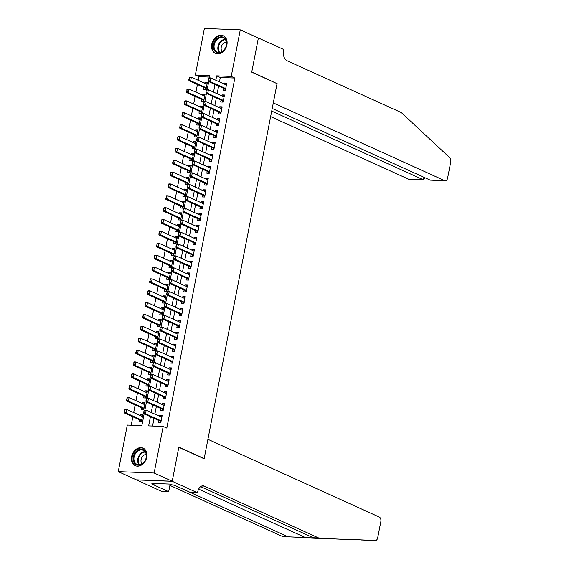 <?xml version="1.0" encoding="UTF-8"?>
<svg xmlns="http://www.w3.org/2000/svg" width="569" height="569" viewBox="0 0 569 569"><rect width="100%" height="100%" fill="white"/><g stroke="black" fill="none" stroke-linecap="round" stroke-linejoin="round"><path stroke-width="0.85" d="M226.91 44.859A9.609 7.34 114.4 0 1 215.374 53.315A9.609 7.34 114.4 0 1 211.775 44.275A9.609 7.34 114.4 0 1 223.311 35.819A9.609 7.34 114.4 0 1 226.91 44.859M146.759 457.199A9.609 7.34 114.4 0 1 135.223 465.655A9.609 7.34 114.4 0 1 131.624 456.615A9.609 7.34 114.4 0 1 143.16 448.159A9.609 7.34 114.4 0 1 146.759 457.199M209.605 77.078L198.958 76.666L195.345 75.023L204.399 28.45L240.282 29.837L258.369 38.038L251.733 72.156L277.053 83.643L204.164 458.6L178.851 447.113L172.222 481.232L136.332 479.845L118.252 471.637L127.3 425.064L141.852 425.626L144.142 413.848M198.958 76.666L198.254 80.307M197.429 84.532L195.949 92.171M195.124 96.396L193.638 104.035M192.82 108.266L191.333 115.905M190.515 120.13L189.029 127.769M188.204 131.994L186.724 139.633M185.899 143.865L184.413 151.503M183.595 155.728L182.108 163.367M181.283 167.592L179.804 175.231M178.979 179.455L177.492 187.101M176.675 191.326L175.188 198.965M174.37 203.19L172.884 210.829M172.058 215.054L170.572 222.699M169.754 226.924L168.268 234.563M167.45 238.788L165.963 246.427M165.138 250.652L163.659 258.298M162.834 262.522L161.347 270.161M160.529 274.386L159.043 282.025M158.225 286.25L156.738 293.889M155.913 298.12L154.427 305.759M153.609 309.984L152.122 317.623M151.304 321.848L149.818 329.487M148.993 333.719L147.513 341.357M146.688 345.582L145.202 353.221M144.384 357.446L142.897 365.085M142.079 369.309L140.593 376.955M139.768 381.18L138.281 388.819M137.463 393.044L135.977 400.683M135.159 404.908L133.672 412.553M132.847 416.778L131.211 425.221M223.34 88.231L222.97 90.144L225.395 90.236L226.775 83.117L224.35 83.024L224.158 84.006M221.035 100.101L220.665 102.007L223.084 102.1L224.471 94.98L222.045 94.888L221.853 95.877M218.724 111.965L218.354 113.878L220.779 113.971L222.166 106.851L219.741 106.759L219.549 107.74M216.419 123.829L216.049 125.742L218.475 125.834L219.854 118.715L217.436 118.622L217.244 119.604M214.115 135.699L213.745 137.606L216.17 137.698L217.55 130.578L215.125 130.486L214.933 131.475M211.81 147.563L211.433 149.469L213.859 149.569L215.246 142.449L212.82 142.35L212.628 143.338M209.499 159.427L209.129 161.34L211.554 161.432L212.941 154.313L210.516 154.22L210.324 155.202M207.194 171.297L206.824 173.204L209.25 173.296L210.63 166.176L208.204 166.084L208.012 167.073M204.89 183.161L204.52 185.067L206.938 185.167L208.325 178.047L205.9 177.948L205.708 178.936M202.578 195.025L202.208 196.938L204.634 197.03L206.021 189.911L203.595 189.818L203.403 190.8M200.274 206.896L199.904 208.802L202.329 208.894L203.709 201.775L201.291 201.682L201.099 202.664M197.969 218.759L197.599 220.665L200.025 220.765L201.405 213.645L198.979 213.546L198.787 214.534M195.665 230.623L195.288 232.536L197.713 232.629L199.1 225.509L196.675 225.416L196.483 226.398M193.353 242.494L192.983 244.4L195.409 244.492L196.796 237.373L194.37 237.28L194.178 238.262M191.049 254.357L190.679 256.263L193.104 256.356L194.484 249.236L192.059 249.144L191.867 250.132M188.744 266.221L188.375 268.134L190.793 268.227L192.18 261.107L189.754 261.015L189.562 261.996M186.433 278.085L186.063 279.998L188.488 280.09L189.875 272.971L187.45 272.878L187.258 273.86M184.128 289.955L183.759 291.861L186.184 291.954L187.564 284.834L185.145 284.742L184.953 285.73M181.824 301.819L181.454 303.732L183.879 303.825L185.259 296.705L182.834 296.613L182.642 297.594M179.52 313.683L179.143 315.596L181.568 315.688L182.955 308.569L180.529 308.476L180.337 309.458M177.208 325.553L176.838 327.459L179.263 327.552L180.65 320.432L178.225 320.34L178.033 321.329M174.903 337.417L174.534 339.323L176.959 339.423L178.339 332.303L175.913 332.211L175.721 333.192M172.599 349.281L172.229 351.194L174.647 351.286L176.034 344.167L173.609 344.074L173.417 345.056M170.287 361.151L169.918 363.058L172.343 363.15L173.73 356.03L171.305 355.938L171.113 356.927M167.983 373.015L167.613 374.921L170.039 375.021L171.418 367.901L169 367.802L168.808 368.79M165.679 384.879L165.309 386.792L167.734 386.884L169.114 379.765L166.689 379.672L166.497 380.654M163.374 396.749L162.997 398.656L165.423 398.748L166.809 391.628L164.384 391.536L164.192 392.518M161.063 408.613L160.693 410.519L163.118 410.619L164.505 403.499L162.08 403.4L161.888 404.388M142.62 415.541L140.372 414.517L140.18 415.505M139.362 419.73L138.992 421.636L141.411 421.736L142.798 414.616L140.372 414.517M144.924 403.67L142.677 402.653L142.485 403.641M141.667 407.866L141.297 409.772L143.722 409.865L145.102 402.745L142.677 402.653M147.229 391.806L144.988 390.789L144.796 391.771M143.971 395.996L143.601 397.909L146.027 398.001L147.414 390.882L144.988 390.789M149.54 379.943L147.293 378.926L147.101 379.907M146.283 384.132L145.906 386.045L148.331 386.138L149.718 379.018L147.293 378.926M151.845 368.072L149.597 367.055L149.405 368.043M148.587 372.268L148.217 374.174L150.643 374.267L152.023 367.147L149.597 367.055M154.149 356.208L151.909 355.191L151.717 356.173M150.892 360.397L150.522 362.311L152.947 362.403L154.327 355.284L151.909 355.191M156.454 344.345L154.213 343.327L154.021 344.309M153.196 348.534L152.826 350.447L155.252 350.54L156.639 343.42L154.213 343.327M158.765 332.474L156.518 331.457L156.326 332.445M155.508 336.67L155.138 338.576L157.556 338.669L158.943 331.549L156.518 331.457M161.07 320.61L158.822 319.593L158.637 320.575M157.812 324.807L157.442 326.713L159.868 326.805L161.247 319.686L158.822 319.593M163.374 308.747L161.134 307.729L160.942 308.711M160.117 312.936L159.747 314.849L162.172 314.942L163.559 307.822L161.134 307.729M165.686 296.883L163.438 295.859L163.246 296.847M162.428 301.072L162.051 302.978L164.477 303.071L165.864 295.958L163.438 295.859M167.99 285.012L165.743 283.995L165.551 284.977M164.733 289.208L164.363 291.115L166.788 291.207L168.168 284.087L165.743 283.995M170.295 273.148L168.054 272.131L167.862 273.113M167.037 277.338L166.667 279.251L169.093 279.343L170.472 272.224L168.054 272.131M172.599 261.285L170.359 260.261L170.167 261.249M169.342 265.474L168.972 267.38L171.397 267.48L172.784 260.36L170.359 260.261M174.911 249.414L172.663 248.397L172.471 249.386M171.653 253.61L171.283 255.517L173.701 255.609L175.088 248.489L172.663 248.397M177.215 237.55L174.968 236.533L174.783 237.515M173.958 241.74L173.588 243.653L176.013 243.745L177.393 236.626L174.968 236.533M179.52 225.687L177.279 224.663L177.087 225.651M176.262 229.876L175.892 231.782L178.317 231.882L179.704 224.762L177.279 224.663M181.831 213.816L179.584 212.799L179.391 213.788M178.574 218.012L178.197 219.918L180.622 220.011L182.009 212.891L179.584 212.799M184.136 201.952L181.888 200.935L181.696 201.917M180.878 206.142L180.508 208.055L182.934 208.147L184.313 201.028L181.888 200.935M186.44 190.089L184.2 189.072L184.007 190.053M183.182 194.278L182.813 196.191L185.238 196.284L186.618 189.164L184.2 189.072M188.744 178.218L186.504 177.201L186.312 178.189M185.487 182.414L185.117 184.32L187.542 184.413L188.929 177.293L186.504 177.201M191.056 166.354L188.808 165.337L188.616 166.319M187.798 170.544L187.429 172.457L189.847 172.549L191.234 165.43L188.808 165.337M193.36 154.491L191.113 153.474L190.928 154.455M190.103 158.68L189.733 160.593L192.158 160.686L193.538 153.566L191.113 153.474M195.665 142.62L193.424 141.603L193.232 142.591M192.407 146.816L192.038 148.722L194.463 148.815L195.85 141.695L193.424 141.603M197.976 130.756L195.729 129.739L195.537 130.721M194.719 134.953L194.342 136.859L196.767 136.951L198.154 129.832L195.729 129.739M200.281 118.893L198.033 117.875L197.841 118.857M197.023 123.082L196.654 124.995L199.079 125.088L200.459 117.968L198.033 117.875M202.585 107.029L200.345 106.005L200.153 106.993M199.328 111.218L198.958 113.124L201.383 113.217L202.763 106.097L200.345 106.005M204.89 95.158L202.649 94.141L202.457 95.123M201.632 99.355L201.262 101.261L203.688 101.353L205.075 94.234L202.649 94.141M203.944 87.484L203.574 89.397L205.992 89.489L207.379 82.37L204.954 82.277L204.762 83.259M150.429 416.7L148.637 425.889L163.189 426.451L166.802 428.094L234.848 78.045L220.295 77.491L219.449 81.872M218.624 86.097L217.138 93.736M216.32 97.96L214.833 105.599M214.015 109.824L212.529 117.47M211.704 121.695L210.224 129.334M209.399 133.559L207.913 141.197M207.095 145.422L205.608 153.061M204.783 157.293L203.304 164.932M202.479 169.157L200.992 176.795M200.174 181.02L198.688 188.659M197.87 192.891L196.383 200.53M195.558 204.755L194.079 212.393M193.254 216.618L191.767 224.257M190.949 228.482L189.463 236.128M188.638 240.353L187.158 247.992M186.333 252.216L184.847 259.855M184.029 264.08L182.542 271.726M181.724 275.951L180.238 283.59M179.413 287.814L177.933 295.453M177.108 299.678L175.622 307.324M174.804 311.549L173.317 319.188M172.492 323.412L171.013 331.051M170.188 335.276L168.701 342.915M167.883 347.147L166.397 354.786M165.579 359.011L164.092 366.649M163.267 370.874L161.788 378.513M160.963 382.745L159.476 390.384M158.659 394.609L157.172 402.247M156.347 406.472L154.868 414.111M154.043 418.343L152.549 426.039M158.758 420.477L158.388 422.39L160.814 422.483L162.193 415.363L159.768 415.27L159.576 416.252M203.702 458.586L204.164 458.6M172.222 481.232L154.135 473.024L118.252 471.637M240.282 29.837L231.227 76.41L216.682 75.848L215.829 80.229M234.848 78.045L231.227 76.41M163.189 426.451L154.135 473.024M215.011 84.454L213.524 92.093M212.699 96.317L211.22 103.963M210.395 108.188L208.908 115.827M208.09 120.052L206.604 127.691M205.786 131.916L204.299 139.554M203.474 143.786L201.988 151.425M201.17 155.65L199.683 163.289M198.866 167.514L197.379 175.152M196.554 179.384L195.075 187.023M194.249 191.248L192.763 198.887M191.945 203.112L190.459 210.75M189.641 214.975L188.154 222.621M187.329 226.846L185.843 234.485M185.025 238.71L183.538 246.349M182.72 250.573L181.234 258.219M180.409 262.444L178.929 270.083M178.104 274.308L176.618 281.947M175.8 286.171L174.313 293.817M173.495 298.042L172.009 305.681M171.184 309.906L169.697 317.545M168.879 321.769L167.393 329.408M166.575 333.64L165.088 341.279M164.263 345.504L162.784 353.143M161.959 357.368L160.472 365.006M159.654 369.238L158.168 376.877M157.35 381.102L155.863 388.741M155.038 392.966L153.552 400.604M152.734 404.829L151.247 412.475M209.449 77.875L209.89 75.585L195.345 75.023M144.867 410.121L146.446 401.984M147.172 398.257L148.751 390.114M149.476 386.387L151.062 378.25M151.788 374.523L153.367 366.386M154.092 362.659L155.671 354.515M156.397 350.788L157.983 342.652M158.701 338.925L160.287 330.788M161.013 327.061L162.592 318.917M163.317 315.19L164.896 307.054M165.622 303.327L167.208 295.19M167.933 291.463L169.512 283.319M170.238 279.592L171.817 271.456M172.542 267.729L174.128 259.592M174.847 255.865L176.433 247.721M177.158 244.001L178.737 235.858M179.463 232.131L181.042 223.994M181.767 220.267L183.353 212.13M184.079 208.403L185.658 200.26M186.383 196.533L187.962 188.396M188.688 184.669L190.274 176.532M190.992 172.805L192.578 164.661M193.304 160.935L194.883 152.798M195.608 149.071L197.187 140.934M197.912 137.207L199.499 129.063M200.224 125.336L201.803 117.2M202.528 113.473L204.107 105.336M204.833 101.609L206.419 93.465M207.137 89.738L208.723 81.602M220.295 77.491L216.682 75.848M162.016 416.288L159.768 415.27M207.201 83.294L204.954 82.277M164.32 404.424L162.08 403.4M166.632 392.553L164.384 391.536M168.936 380.689L166.689 379.672M171.241 368.826L169 367.802M173.545 356.955L171.305 355.938M175.857 345.091L173.609 344.074M178.161 333.228L175.913 332.211M180.465 321.357L178.225 320.34M182.777 309.493L180.529 308.476M185.081 297.63L182.834 296.613M187.386 285.759L185.145 284.742M189.69 273.895L187.45 272.878M192.002 262.032L189.754 261.015M194.306 250.168L192.059 249.144M196.611 238.297L194.37 237.28M198.922 226.434L196.675 225.416M201.227 214.57L198.979 213.546M203.531 202.699L201.291 201.682M205.836 190.835L203.595 189.818M208.147 178.972L205.9 177.948M210.452 167.101L208.204 166.084M212.756 155.237L210.516 154.22M215.068 143.374L212.82 142.35M217.372 131.503L215.125 130.486M219.677 119.639L217.436 118.622M221.981 107.776L219.741 106.759M224.293 95.905L222.045 94.888M226.597 84.041L224.35 83.024M144.042 410.598L143.694 412.376L144.426 410.107L146.176 410.171L161.824 417.269M161.134 420.832L145.486 413.734L143.737 413.663L143.694 412.376M160.878 422.141L159.861 421.039A1.23 0.761 92.2 0 0 159.654 420.882L143.737 413.663M144.334 410.605L146.176 410.171L145.486 413.734L143.985 412.383M124.647 409.844L124.59 411.636L125.031 409.353L126.78 409.424L126.083 412.98L124.341 412.916L140.251 420.135A1.23 0.761 -87.8 0 1 140.465 420.292L141.482 421.394M124.59 411.636L126.083 412.98L141.738 420.086M142.428 416.522L126.78 409.424L124.938 409.858M124.298 411.629L124.341 412.916M146.219 453.386A8.315 6.351 114.4 0 1 141.695 464.233A8.315 6.351 114.4 0 1 133.324 460.954A8.315 6.351 114.4 0 1 137.847 450.107A8.315 6.351 114.4 0 1 146.219 453.386M134.163 460.84A7.696 5.882 -65.6 0 0 136.951 464.347A7.696 5.882 -65.6 0 0 143.964 462.149A7.696 5.882 -65.6 0 0 146.105 453.827A7.696 5.882 -65.6 0 0 143.31 450.321A7.696 5.882 -65.6 0 0 136.297 452.519A7.696 5.882 -65.6 0 0 134.163 460.84M146.24 454.446A5.484 4.189 -65.6 0 0 141.162 462.227A5.484 4.189 -65.6 0 0 141.98 463.835M143.914 448.571A9.545 7.297 -65.6 0 0 143.715 448.479A9.545 7.297 -65.6 0 0 135.017 451.196A9.545 7.297 -65.6 0 0 132.364 461.516A9.545 7.297 -65.6 0 0 135.827 465.862A9.545 7.297 -65.6 0 0 136.034 465.954M226.37 41.046A8.315 6.351 114.4 0 1 221.846 51.893A8.315 6.351 114.4 0 1 213.475 48.614A8.315 6.351 114.4 0 1 217.998 37.767A8.315 6.351 114.4 0 1 226.37 41.046M214.314 48.5A7.696 5.882 -65.6 0 0 217.102 52.007A7.696 5.882 -65.6 0 0 224.115 49.809A7.696 5.882 -65.6 0 0 226.256 41.487A7.696 5.882 -65.6 0 0 223.461 37.981A7.696 5.882 -65.6 0 0 216.448 40.179A7.696 5.882 -65.6 0 0 214.314 48.5M226.391 42.106A5.484 4.189 -65.6 0 0 221.313 49.887A5.484 4.189 -65.6 0 0 222.13 51.495M224.065 36.231A9.545 7.297 -65.6 0 0 223.866 36.139A9.545 7.297 -65.6 0 0 215.167 38.863A9.545 7.297 -65.6 0 0 212.514 49.176A9.545 7.297 -65.6 0 0 215.978 53.522A9.545 7.297 -65.6 0 0 216.184 53.614M361.166 540.002L375.369 540.55A3.699 2.276 92.2 0 0 375.369 540.55L313.313 537.762L200.622 486.637M170.046 485.457L282.736 536.581L339.473 539.163A3.699 2.276 -87.8 0 1 339.473 539.163A3.699 2.276 -87.8 0 1 339.48 539.163L305.439 537.577L198.652 489.127M207.913 439.318L379.352 517.1A3.699 2.276 92.2 0 1 380.832 521.645L377.681 537.84A3.699 2.276 92.2 0 1 375.369 540.55L318.619 537.968L204.328 486.111A8.62 5.306 92.2 0 0 203.048 485.805A8.62 5.306 92.2 0 0 197.649 492.121L197.528 492.775L172.208 481.289L178.815 447.291L204.136 458.778L207.913 439.318M197.528 492.775L190.494 492.505L174.292 485.151L172.741 485.094L170.572 484.105L151.852 483.387L154.021 484.368L152.471 484.311L168.673 491.666L161.639 491.388L136.332 479.845M136.325 479.902L172.208 481.289M313.313 537.762L318.619 537.968M282.736 536.581L305.439 537.577M174.228 485.151L288.042 536.787M168.673 491.666L170.145 484.091M171.802 484.667A8.62 5.306 92.2 0 0 169.847 485.62M154.021 484.368L154.192 483.479M270.645 116.609L408.855 179.32L423.357 179.875L423.862 177.251M271.719 111.083L423.813 180.01L409.403 179.448A3.699 2.276 -87.8 0 1 408.855 179.32M277.089 83.465L273.305 102.925L444.738 180.7A3.699 2.276 92.2 0 0 445.292 180.835A3.699 2.276 92.2 0 0 447.604 178.125L450.748 161.93A3.699 2.276 92.2 0 0 449.773 157.727L401.309 112.577L287.018 60.719A8.62 5.306 -87.8 0 1 283.568 50.122L283.696 49.467L258.376 37.981L251.768 71.979L276.619 83.444M272.231 108.451L430.242 180.145L444.738 180.7M445.292 180.835L430.242 180.145M424.63 177.599L423.813 180.01M146.347 398.727L146.005 400.512L146.738 398.236L148.481 398.307L164.128 405.405M163.438 408.962L147.791 401.863L146.041 401.799L146.005 400.512M163.182 410.277L162.165 409.175A1.23 0.761 92.2 0 0 161.959 409.019L146.041 401.799M146.638 398.741L148.481 398.307L147.791 401.863L146.297 400.519M148.658 386.863L148.31 388.641L149.042 386.372L150.785 386.436L166.44 393.542M165.743 397.098L150.095 390L148.353 389.929L148.31 388.641M165.487 398.414L164.469 397.304A1.23 0.761 92.2 0 0 164.263 397.155L148.353 389.929M148.95 386.877L150.785 386.436L150.095 390L148.601 388.655M150.963 374.999L150.614 376.778L151.347 374.509L153.097 374.573L168.744 381.671M168.054 385.234L152.4 378.136L150.657 378.065L150.614 376.778M167.798 386.543L166.781 385.441A1.23 0.761 92.2 0 0 166.568 385.284L150.657 378.065M151.254 375.007L153.097 374.573L152.4 378.136L150.906 376.792M153.267 363.129L152.926 364.914L153.658 362.638L155.401 362.709L171.049 369.807M170.359 373.371L154.711 366.265L152.961 366.201L152.926 364.914M170.103 374.679L169.085 373.577A1.23 0.761 92.2 0 0 168.879 373.42L152.961 366.201M153.559 363.143L155.401 362.709L154.711 366.265L153.217 364.921M126.951 397.98L126.894 399.772L127.335 397.489L129.085 397.56L128.395 401.117L126.645 401.053L142.563 408.272A1.23 0.761 -87.8 0 1 142.769 408.421L143.786 409.531M126.894 399.772L128.395 401.117L144.042 408.215M144.732 404.659L129.085 397.56L127.243 397.994M126.61 399.758L126.645 401.053M129.255 386.116L129.206 387.909L129.647 385.626L131.389 385.69L130.699 389.253L128.95 389.182L144.867 396.401A1.23 0.761 -87.8 0 1 145.074 396.557L146.091 397.667M129.206 387.909L130.699 389.253L146.347 396.351M147.037 392.788L131.389 385.69L129.547 386.123M128.914 387.894L128.95 389.182M131.567 374.246L131.51 376.038L131.951 373.755L133.694 373.826L133.004 377.382L131.261 377.318L147.172 384.537A1.23 0.761 -87.8 0 1 147.378 384.694L148.402 385.796M131.51 376.038L133.004 377.382L148.651 384.488M149.348 380.924L133.694 373.826L131.859 374.26M131.219 376.031L131.261 377.318M133.871 362.382L133.815 364.174L134.256 361.891L136.005 361.962L135.308 365.518L133.566 365.454L149.476 372.674A1.23 0.761 -87.8 0 1 149.69 372.83L150.707 373.933M133.815 364.174L135.308 365.518L150.963 372.617M151.653 369.061L136.005 361.962L134.163 362.396M133.523 364.16L133.566 365.454M155.579 351.265L155.23 353.043L155.963 350.774L157.705 350.838L173.36 357.944M172.663 361.5L157.016 354.402L155.273 354.331L155.23 353.043M172.407 362.816L171.39 361.706A1.23 0.761 92.2 0 0 171.184 361.557L155.273 354.331M155.863 351.279L157.705 350.838L157.016 354.402L155.522 353.057M136.176 350.518L136.126 352.311L136.567 350.027L138.31 350.091L137.62 353.655L135.87 353.584L151.788 360.803A1.23 0.761 -87.8 0 1 151.994 360.959L153.011 362.069M136.126 352.311L137.62 353.655L153.267 360.753M153.957 357.197L138.31 350.091L136.468 350.525M135.835 352.296L135.87 353.584M157.883 339.401L157.535 341.18L158.267 338.911L160.017 338.975L175.665 346.073M174.975 349.636L159.32 342.538L157.577 342.467L157.535 341.18M174.719 350.945L173.701 349.843A1.23 0.761 92.2 0 0 173.488 349.686L157.577 342.467M158.175 339.409L160.017 338.975L159.32 342.538L157.826 341.194M138.487 338.655L138.431 340.44L138.872 338.157L140.614 338.228L139.924 341.784L138.182 341.72L154.092 348.939A1.23 0.761 -87.8 0 1 154.299 349.096L155.316 350.198M138.431 340.44L139.924 341.784L155.572 348.889M156.269 345.326L140.614 338.228L138.772 338.662M138.139 340.433L138.182 341.72M160.188 327.531L159.839 329.316L160.572 327.04L162.321 327.111L177.969 334.209M177.279 337.773L161.632 330.667L159.882 330.603L159.839 329.316M177.023 339.081L176.006 337.979A1.23 0.761 92.2 0 0 175.8 337.822L159.882 330.603M160.479 327.545L162.321 327.111L161.632 330.667L160.131 329.323M140.792 326.784L140.735 328.576L141.176 326.293L142.926 326.364L142.229 329.92L140.486 329.856L156.397 337.076A1.23 0.761 -87.8 0 1 156.61 337.232L157.627 338.335M140.735 328.576L142.229 329.92L157.883 337.019M158.573 333.462L142.926 326.364L141.084 326.798M140.443 328.562L140.486 329.856M162.492 315.667L162.151 317.445L162.883 315.176L164.626 315.247L180.273 322.346M179.584 325.902L163.936 318.804L162.186 318.74L162.151 317.445M179.327 327.218L178.31 326.115A1.23 0.761 92.2 0 0 178.104 325.959L162.186 318.74M162.784 315.681L164.626 315.247L163.936 318.804L162.442 317.459M143.096 314.92L143.039 316.713L143.48 314.429L145.23 314.493L144.54 318.057L142.791 317.986L158.708 325.205A1.23 0.761 -87.8 0 1 158.915 325.361L159.932 326.471M143.039 316.713L144.54 318.057L160.188 325.155M160.878 321.599L145.23 314.493L143.388 314.934M142.755 316.698L142.791 317.986M164.804 303.803L164.455 305.581L165.188 303.313L166.93 303.377L182.585 310.475M181.888 314.038L166.24 306.94L164.498 306.869L164.455 305.581M181.639 315.354L180.615 314.244A1.23 0.761 92.2 0 0 180.409 314.088L164.498 306.869M165.095 303.81L166.93 303.377L166.24 306.94L164.747 305.596M145.401 303.057L145.351 304.842L145.792 302.566L147.535 302.63L146.845 306.186L145.095 306.122L161.013 313.341A1.23 0.761 -87.8 0 1 161.219 313.498L162.236 314.6M145.351 304.842L146.845 306.186L162.492 313.291M163.182 309.728L147.535 302.63L145.692 303.064M145.059 304.835L145.095 306.122M167.108 291.94L166.76 293.718L167.492 291.442L169.242 291.513L184.889 298.611M184.2 302.175L168.545 295.069L166.802 295.005L166.76 293.718M183.943 303.483L182.926 302.381A1.23 0.761 92.2 0 0 182.713 302.224L166.802 295.005M167.4 291.947L169.242 291.513L168.545 295.069L167.051 293.725M147.712 291.186L147.656 292.978L148.096 290.695L149.839 290.766L149.149 294.322L147.407 294.258L163.317 301.478A1.23 0.761 -87.8 0 1 163.523 301.634L164.548 302.736M147.656 292.978L149.149 294.322L164.797 301.421M165.494 297.864L149.839 290.766L148.004 291.2M147.364 292.971L147.407 294.258M169.413 280.069L169.071 281.847L169.804 279.578L171.546 279.649L187.194 286.748M186.504 290.304L170.856 283.206L169.107 283.142L169.071 281.847M186.248 291.62L185.231 290.517A1.23 0.761 92.2 0 0 185.025 290.361L169.107 283.142M169.704 280.083L171.546 279.649L170.856 283.206L169.363 281.861M150.017 279.322L149.96 281.114L150.401 278.831L152.151 278.895L151.454 282.459L149.711 282.388L165.622 289.614A1.23 0.761 -87.8 0 1 165.835 289.763L166.852 290.873M149.96 281.114L151.454 282.459L167.108 289.557M167.798 286.001L152.151 278.895L150.308 279.336M149.668 281.1L149.711 282.388M171.724 268.205L171.376 269.983L172.108 267.714L173.851 267.779L189.505 274.884M188.808 278.44L173.161 271.342L171.418 271.271L171.376 269.983M188.552 279.756L187.535 278.646A1.23 0.761 92.2 0 0 187.329 278.49L171.418 271.271M172.009 268.212L173.851 267.779L173.161 271.342L171.667 269.998M152.321 267.458L152.272 269.244L152.712 266.968L154.455 267.032L153.765 270.595L152.015 270.524L167.933 277.743A1.23 0.761 -87.8 0 1 168.14 277.9L169.157 279.002M152.272 269.244L153.765 270.595L169.413 277.693M170.103 274.13L154.455 267.032L152.613 267.466M151.98 269.237L152.015 270.524M174.029 256.342L173.68 258.12L174.413 255.844L176.162 255.915L191.81 263.013M191.12 266.577L175.465 259.471L173.723 259.407L173.68 258.12M190.864 267.885L189.847 266.783A1.23 0.761 92.2 0 0 189.633 266.626L173.723 259.407M174.32 256.349L176.162 255.915L175.465 259.471L173.972 258.127M154.633 255.588L154.576 257.38L155.017 255.097L156.76 255.168L156.07 258.724L154.327 258.66L170.238 265.879A1.23 0.761 -87.8 0 1 170.444 266.036L171.461 267.138M154.576 257.38L156.07 258.724L171.717 265.83M172.414 262.266L156.76 255.168L154.924 255.602M154.284 257.373L154.327 258.66M176.333 244.471L175.985 246.256L176.717 243.98L178.467 244.051L194.114 251.149M193.424 254.706L177.777 247.607L176.027 247.543L175.985 246.256M193.168 256.022L192.151 254.919A1.23 0.761 92.2 0 0 191.945 254.763L176.027 247.543M176.625 244.485L178.467 244.051L177.777 247.607L176.276 246.263M156.937 243.724L156.88 245.516L157.321 243.233L159.071 243.297L158.374 246.861L156.631 246.79L172.542 254.016A1.23 0.761 -87.8 0 1 172.756 254.165L173.773 255.275M156.88 245.516L158.374 246.861L174.029 253.959M174.719 250.403L159.071 243.297L157.229 243.738M156.589 245.502L156.631 246.79M178.638 232.607L178.296 234.385L179.029 232.116L180.771 232.18L196.419 239.286M195.729 242.842L180.081 235.744L178.332 235.673L178.296 234.385M195.473 244.158L194.456 243.048A1.23 0.761 92.2 0 0 194.249 242.892L178.332 235.673M178.929 232.621L180.771 232.18L180.081 235.744L178.588 234.4M159.242 231.86L159.185 233.653L159.626 231.37L161.376 231.434L160.686 234.997L158.936 234.926L174.854 242.145A1.23 0.761 -87.8 0 1 175.06 242.302L176.077 243.404M159.185 233.653L160.686 234.997L176.333 242.095M177.023 238.532L161.376 231.434L159.533 231.868M158.9 233.639L158.936 234.926M180.949 220.744L180.601 222.522L181.333 220.253L183.076 220.317L198.73 227.415M198.033 230.978L182.386 223.88L180.643 223.809L180.601 222.522M197.784 232.287L196.76 231.185A1.23 0.761 92.2 0 0 196.554 231.028L180.643 223.809M181.241 220.751L183.076 220.317L182.386 223.88L180.892 222.529M161.546 219.99L161.496 221.782L161.937 219.499L163.68 219.57L162.99 223.126L161.24 223.062L177.158 230.281A1.23 0.761 -87.8 0 1 177.364 230.438L178.382 231.54M161.496 221.782L162.99 223.126L178.638 230.232M179.327 226.668L163.68 219.57L161.838 220.004M161.205 221.775L161.24 223.062M183.254 208.873L182.905 210.658L183.638 208.382L185.387 208.453L201.035 215.551M200.345 219.108L184.69 212.009L182.948 211.945L182.905 210.658M200.089 220.423L199.072 219.321A1.23 0.761 92.2 0 0 198.858 219.165L182.948 211.945M183.545 208.887L185.387 208.453L184.69 212.009L183.197 210.665M163.858 208.126L163.801 209.918L164.242 207.635L165.984 207.699L165.295 211.263L163.552 211.199L179.463 218.418A1.23 0.761 -87.8 0 1 179.669 218.567L180.693 219.677M163.801 209.918L165.295 211.263L180.942 218.361M181.639 214.805L165.984 207.699L164.149 208.14M163.509 209.904L163.552 211.199M185.558 197.009L185.217 198.787L185.949 196.518L187.692 196.582L203.339 203.688M202.649 207.244L187.002 200.146L185.252 200.075L185.217 198.787M202.393 208.56L201.376 207.45A1.23 0.761 92.2 0 0 201.17 207.301L185.252 200.075M185.85 197.023L187.692 196.582L187.002 200.146L185.508 198.801M166.162 196.262L166.105 198.055L166.546 195.772L168.296 195.836L167.599 199.399L165.856 199.328L181.767 206.547A1.23 0.761 -87.8 0 1 181.98 206.703L182.998 207.813M166.105 198.055L167.599 199.399L183.254 206.497M183.943 202.934L168.296 195.836L166.454 196.269M165.814 198.04L165.856 199.328M187.87 185.145L187.521 186.924L188.254 184.655L189.996 184.719L205.651 191.817M204.954 195.38L189.306 188.282L187.564 188.211L187.521 186.924M204.698 196.689L203.681 195.587A1.23 0.761 92.2 0 0 203.474 195.43L187.564 188.211M188.154 185.153L189.996 184.719L189.306 188.282L187.813 186.938M168.467 184.392L168.417 186.184L168.858 183.901L170.6 183.972L169.911 187.528L168.161 187.464L184.079 194.683A1.23 0.761 -87.8 0 1 184.285 194.84L185.302 195.942M168.417 186.184L169.911 187.528L185.558 194.634M186.248 191.07L170.6 183.972L168.758 184.406M168.125 186.177L168.161 187.464M190.174 173.275L189.826 175.06L190.558 172.784L192.308 172.855L207.955 179.953M207.265 183.517L191.611 176.411L189.868 176.347L189.826 175.06M207.009 184.825L205.992 183.723A1.23 0.761 92.2 0 0 205.779 183.567L189.868 176.347M190.466 173.289L192.308 172.855L191.611 176.411L190.117 175.067M170.778 172.528L170.721 174.32L171.162 172.037L172.905 172.108L172.215 175.665L170.472 175.601L186.383 182.82A1.23 0.761 -87.8 0 1 186.589 182.976L187.606 184.079M170.721 174.32L172.215 175.665L187.862 182.763M188.559 179.207L172.905 172.108L171.07 172.542M170.43 174.306L170.472 175.601M192.478 161.411L192.13 163.189L192.863 160.92L194.612 160.984L210.26 168.09M209.57 171.646L193.922 164.548L192.173 164.477L192.13 163.189M209.314 172.962L208.297 171.852A1.23 0.761 92.2 0 0 208.09 171.703L192.173 164.477M192.77 161.425L194.612 160.984L193.922 164.548L192.422 163.203M173.083 160.664L173.026 162.457L173.467 160.173L175.216 160.238L174.519 163.801L172.777 163.73L188.688 170.949A1.23 0.761 -87.8 0 1 188.901 171.105L189.918 172.215M173.026 162.457L174.519 163.801L190.174 170.899M190.864 167.343L175.216 160.238L173.374 160.671M172.734 162.442L172.777 163.73M194.783 149.547L194.442 151.326L195.174 149.057L196.917 149.121L212.564 156.219M211.874 159.782L196.227 152.684L194.477 152.613L194.442 151.326M211.618 161.091L210.601 159.989A1.23 0.761 92.2 0 0 210.395 159.832L194.477 152.613M195.075 149.555L196.917 149.121L196.227 152.684L194.733 151.34M175.387 148.801L175.33 150.586L175.771 148.303L177.521 148.374L176.831 151.93L175.081 151.866L190.999 159.085A1.23 0.761 -87.8 0 1 191.205 159.242L192.222 160.344M175.33 150.586L176.831 151.93L192.478 159.036M193.168 155.472L177.521 148.374L175.679 148.808M175.046 150.579L175.081 151.866M197.094 137.677L196.746 139.462L197.479 137.186L199.221 137.257L214.876 144.355M214.179 147.919L198.531 140.813L196.789 140.749L196.746 139.462M213.93 149.227L212.906 148.125A1.23 0.761 92.2 0 0 212.699 147.968L196.789 140.749M197.386 137.691L199.221 137.257L198.531 140.813L197.038 139.469M177.692 136.93L177.642 138.722L178.083 136.439L179.825 136.51L179.135 140.066L177.386 140.002L193.304 147.222A1.23 0.761 -87.8 0 1 193.51 147.378L194.527 148.481M177.642 138.722L179.135 140.066L194.783 147.165M195.473 143.608L179.825 136.51L177.983 136.944M177.35 138.708L177.386 140.002M199.399 125.813L199.05 127.591L199.783 125.322L201.533 125.393L217.18 132.492M216.49 136.048L200.836 128.95L199.093 128.886L199.05 127.591M216.234 137.364L215.217 136.261A1.23 0.761 92.2 0 0 215.004 136.105L199.093 128.886M199.691 125.827L201.533 125.393L200.836 128.95L199.342 127.605M180.003 125.066L179.946 126.859L180.387 124.575L182.13 124.639L181.44 128.203L179.697 128.132L195.608 135.351A1.23 0.761 -87.8 0 1 195.814 135.507L196.838 136.617M179.946 126.859L181.44 128.203L197.087 135.301M197.784 131.745L182.13 124.639L180.295 125.073M179.655 126.844L179.697 128.132M201.703 113.949L201.362 115.727L202.095 113.459L203.837 113.523L219.485 120.621M218.795 124.184L203.147 117.086L201.398 117.015L201.362 115.727M218.539 125.5L217.522 124.391A1.23 0.761 92.2 0 0 217.315 124.234L201.398 117.015M201.995 113.956L203.837 113.523L203.147 117.086L201.654 115.742M182.308 113.203L182.251 114.988L182.692 112.712L184.441 112.776L183.744 116.332L182.002 116.268L197.912 123.487A1.23 0.761 -87.8 0 1 198.126 123.644L199.143 124.746M182.251 114.988L183.744 116.332L199.399 123.437M200.089 119.874L184.441 112.776L182.599 113.21M181.959 114.981L182.002 116.268M204.015 102.086L203.666 103.864L204.399 101.588L206.142 101.659L221.796 108.757M221.099 112.321L205.452 105.215L203.709 105.151L203.666 103.864M220.843 113.629L219.826 112.527A1.23 0.761 92.2 0 0 219.62 112.37L203.709 105.151M204.299 102.093L206.142 101.659L205.452 105.215L203.958 103.871M184.612 101.332L184.562 103.124L185.003 100.841L186.746 100.912L186.056 104.468L184.306 104.404L200.224 111.624A1.23 0.761 -87.8 0 1 200.43 111.78L201.447 112.882M184.562 103.124L186.056 104.468L201.703 111.567M202.393 108.01L186.746 100.912L184.904 101.346M184.271 103.117L184.306 104.404M206.319 90.215L205.971 91.993L206.703 89.724L208.453 89.795L224.101 96.894M223.411 100.45L207.756 93.352L206.014 93.288L205.971 91.993M223.155 101.766L222.138 100.663A1.23 0.761 92.2 0 0 221.924 100.507L206.014 93.288M206.611 90.229L208.453 89.795L207.756 93.352L206.263 92.007M186.924 89.468L186.867 91.26L187.308 88.977L189.05 89.041L188.36 92.605L186.618 92.534L202.528 99.76A1.23 0.761 -87.8 0 1 202.735 99.909L203.752 101.019M186.867 91.26L188.36 92.605L204.008 99.703M204.705 96.147L189.05 89.041L187.215 89.482M186.575 91.246L186.618 92.534M208.624 78.351L208.282 80.129L209.008 77.861L210.758 77.925L226.405 85.03M225.715 88.586L210.068 81.488L208.318 81.417L208.282 80.129M225.459 89.902L224.442 88.792A1.23 0.761 92.2 0 0 224.236 88.636L208.318 81.417M208.915 78.358L210.758 77.925L210.068 81.488L208.567 80.144M189.228 77.604L189.171 79.39L189.612 77.114L191.362 77.178L190.665 80.741L188.922 80.67L204.833 87.889A1.23 0.761 -87.8 0 1 205.046 88.046L206.063 89.148M189.171 79.39L190.665 80.741L206.319 87.839M207.009 84.276L191.362 77.178L189.52 77.612M188.88 79.383L188.922 80.67M161.112 420.939L159.654 420.882M161.084 421.088L159.861 421.039M140.465 420.292L141.688 420.335M140.251 420.135L141.717 420.192M139.035 464.752A7.696 5.882 114.4 0 1 137.933 462.547A7.696 5.882 114.4 0 1 144.995 451.63M145.294 452.035A7.447 5.69 -65.6 0 0 138.48 462.597A7.447 5.69 -65.6 0 0 139.54 464.709M219.186 52.412A7.696 5.882 114.4 0 1 218.083 50.207A7.696 5.882 114.4 0 1 225.146 39.289M225.445 39.695A7.447 5.69 -65.6 0 0 218.631 50.257A7.447 5.69 -65.6 0 0 219.691 52.369M201.746 486.011L204.328 486.111M172.265 484.88L171.169 484.838M163.417 409.075L161.959 409.019M163.388 409.218L162.165 409.175M165.721 397.205L164.263 397.155M165.693 397.354L164.469 397.304M168.033 385.341L166.568 385.284M168.004 385.49L166.781 385.441M170.337 373.477L168.879 373.42M170.309 373.62L169.085 373.577M142.769 408.421L143.993 408.471M142.563 408.272L144.021 408.329M145.074 396.557L146.297 396.607M144.867 396.401L146.325 396.458M147.378 384.694L148.601 384.744M147.172 384.537L148.63 384.594M149.69 372.83L150.913 372.873M149.476 372.674L150.941 372.731M172.642 361.614L171.184 361.557M172.613 361.756L171.39 361.706M151.994 360.959L153.217 361.009M151.788 360.803L153.246 360.86M174.953 349.743L173.488 349.686M174.925 349.892L173.701 349.843M154.299 349.096L155.522 349.146M154.092 348.939L155.55 348.996M177.258 337.879L175.8 337.822M177.229 338.022L176.006 337.979M156.61 337.232L157.833 337.275M156.397 337.076L157.862 337.133M179.562 326.016L178.104 325.959M179.534 326.158L178.31 326.115M158.915 325.361L160.138 325.411M158.708 325.205L160.166 325.262M181.867 314.145L180.409 314.088M181.838 314.294L180.615 314.244M161.219 313.498L162.442 313.547M161.013 313.341L162.471 313.398M184.178 302.281L182.713 302.224M184.15 302.431L182.926 302.381M163.523 301.634L164.747 301.677M163.317 301.478L164.775 301.534M186.483 290.418L185.025 290.361M186.454 290.56L185.231 290.517M165.835 289.763L167.058 289.813M165.622 289.614L167.087 289.664M188.787 278.547L187.329 278.49M188.759 278.696L187.535 278.646M168.14 277.9L169.363 277.949M167.933 277.743L169.391 277.8M191.099 266.683L189.633 266.626M191.07 266.833L189.847 266.783M170.444 266.036L171.667 266.079M170.238 265.879L171.696 265.936M193.403 254.82L191.945 254.763M193.375 254.962L192.151 254.919M172.756 254.165L173.979 254.215M172.542 254.016L174.007 254.073M195.708 242.949L194.249 242.892M195.679 243.098L194.456 243.048M175.06 242.302L176.283 242.351M174.854 242.145L176.312 242.202M198.012 231.085L196.554 231.028M197.984 231.234L196.76 231.185M177.364 230.438L178.588 230.481M177.158 230.281L178.616 230.338M200.324 219.221L198.858 219.165M200.295 219.364L199.072 219.321M179.669 218.567L180.892 218.617M179.463 218.418L180.921 218.475M202.628 207.351L201.17 207.301M202.6 207.5L201.376 207.45M181.98 206.703L183.204 206.753M181.767 206.547L183.232 206.604M204.932 195.487L203.474 195.43M204.904 195.636L203.681 195.587M184.285 194.84L185.508 194.883M184.079 194.683L185.537 194.74M207.244 183.623L205.779 183.567M207.216 183.766L205.992 183.723M186.589 182.976L187.813 183.019M186.383 182.82L187.841 182.877M209.548 171.76L208.09 171.703M209.52 171.902L208.297 171.852M188.901 171.105L190.124 171.155M188.688 170.949L190.153 171.006M211.853 159.889L210.395 159.832M211.824 160.038L210.601 159.989M191.205 159.242L192.429 159.292M190.999 159.085L192.457 159.142M214.157 148.025L212.699 147.968M214.129 148.168L212.906 148.125M193.51 147.378L194.733 147.421M193.304 147.222L194.762 147.279M216.469 136.162L215.004 136.105M216.44 136.304L215.217 136.261M195.814 135.507L197.038 135.557M195.608 135.351L197.066 135.408M218.773 124.291L217.315 124.234M218.745 124.44L217.522 124.391M198.126 123.644L199.349 123.693M197.912 123.487L199.378 123.544M221.078 112.427L219.62 112.37M221.049 112.577L219.826 112.527M200.43 111.78L201.654 111.823M200.224 111.624L201.682 111.68M223.389 100.564L221.924 100.507M223.361 100.706L222.138 100.663M202.735 99.909L203.958 99.959M202.528 99.76L203.987 99.81M225.694 88.693L224.236 88.636M225.665 88.842L224.442 88.792M205.046 88.046L206.27 88.095M204.833 87.889L206.298 87.946M339.48 539.163L353.683 539.711"/></g></svg>
